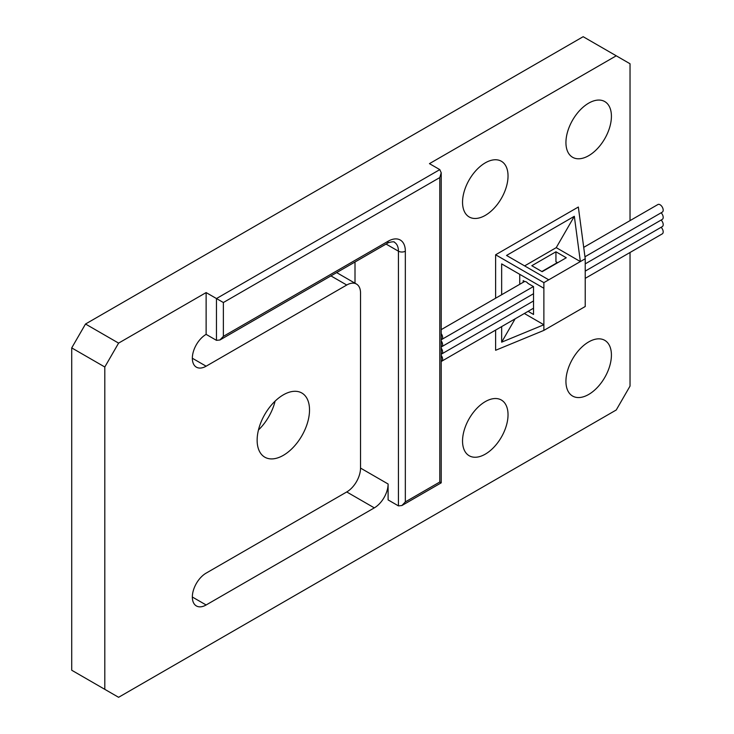 <?xml version="1.0" encoding="UTF-8"?>
<svg xmlns="http://www.w3.org/2000/svg" width="734" height="734" viewBox="0 0 734 734"><rect width="100%" height="100%" fill="white"/><g stroke="black" fill="none" stroke-linecap="round" stroke-linejoin="round"><path stroke-width="1.1" d="M661.123 227.292A4.386 2.532 60 0 1 662.279 233.862L585.227 278.351M441.217 355.403A4.386 2.532 60 0 1 441.712 361.211A4.386 2.532 60 0 1 441.217 361.385M661.123 220.044A4.386 2.532 60 0 1 662.279 226.623L585.227 271.103M441.217 348.155A4.386 2.532 60 0 1 441.712 353.962A4.386 2.532 60 0 1 441.217 354.146M528.095 311.335L533.535 314.473L533.535 286.618L527.975 283.407A4.386 2.532 -120 0 0 526.37 281.957A4.386 2.532 -120 0 0 524.764 281.544L523.195 280.645L523.195 282.306M557.831 262.634A4.386 2.532 -120 0 0 557.501 262.644L555.941 261.744L555.941 251.79L531.811 265.717L542.151 271.69L566.272 257.762L555.941 251.79M583.714 247.367L657.893 204.538A4.386 2.532 60 0 1 660.086 204.758A4.386 2.532 60 0 1 662.949 208.621A4.386 2.532 60 0 1 662.279 212.135L584.97 256.772M441.217 333.667A4.386 2.532 60 0 1 441.712 339.484A4.386 2.532 60 0 1 441.217 339.659M661.123 212.805A4.386 2.532 60 0 1 662.279 219.383L585.227 263.864M441.217 340.915A4.386 2.532 60 0 1 441.712 346.723A4.386 2.532 60 0 1 441.217 346.898M588.677 103.155A32.168 18.57 120 0 0 567.666 131.505A32.168 18.57 120 0 0 572.593 157.278A32.168 18.57 120 0 0 588.677 155.691A32.168 18.57 120 0 0 609.688 127.34A32.168 18.57 120 0 0 604.761 101.567A32.168 18.57 120 0 0 588.677 103.155M485.284 162.847A32.168 18.57 120 0 0 464.273 191.198A32.168 18.57 120 0 0 469.2 216.97A32.168 18.57 120 0 0 485.284 215.383A32.168 18.57 120 0 0 506.304 187.032A32.168 18.57 120 0 0 501.368 161.26A32.168 18.57 120 0 0 485.284 162.847M485.284 401.626A32.168 18.57 120 0 0 464.273 429.968A32.168 18.57 120 0 0 469.2 455.75A32.168 18.57 120 0 0 485.284 454.153A32.168 18.57 120 0 0 506.304 425.803A32.168 18.57 120 0 0 501.368 400.03A32.168 18.57 120 0 0 485.284 401.626M588.677 341.934A32.168 18.57 120 0 0 567.666 370.275A32.168 18.57 120 0 0 572.593 396.057A32.168 18.57 120 0 0 588.677 394.461A32.168 18.57 120 0 0 609.688 366.11A32.168 18.57 120 0 0 604.761 340.337A32.168 18.57 120 0 0 588.677 341.934M283.324 394.855A37.039 21.387 120 0 0 259.13 427.5A37.039 21.387 120 0 0 264.809 457.181A37.039 21.387 120 0 0 283.324 455.346A37.039 21.387 120 0 0 307.528 422.701A37.039 21.387 120 0 0 301.848 393.02A37.039 21.387 120 0 0 283.324 394.855M258.46 429.977A37.039 21.387 120 0 0 275.112 401.122M630.029 220.622L630.029 63.757L583.163 36.7L85.511 324.015L71.721 347.898L71.721 670.243L118.596 697.3L616.248 409.985L630.029 386.102L630.029 252.478M355.008 283.205L355.008 261.992M439.794 482.009L439.794 177.573L223.365 302.527L206.126 292.582L206.126 334.365A19.497 11.258 120 0 0 193.391 351.549A19.497 11.258 120 0 0 196.382 367.165A19.497 11.258 120 0 0 206.126 366.202L346.742 285.021A19.497 11.258 -60 0 1 356.485 284.058A19.497 11.258 -60 0 1 360.532 292.976L360.532 468.081A19.497 11.258 -60 0 1 346.742 491.954L206.126 573.135A19.497 11.258 120 0 0 193.391 590.319A19.497 11.258 120 0 0 196.382 605.945A19.497 11.258 120 0 0 206.126 604.972L374.312 507.873A19.497 11.258 120 0 0 388.103 484L388.103 499.918L398.434 505.882L401.883 505.543L405.333 501.909L439.794 482.009L441.217 482.834L401.883 505.543M206.126 292.582L118.596 343.117L104.806 367L104.806 689.345M616.248 55.802L429.454 163.645L439.794 169.618L441.217 172.774L441.217 482.834M501.652 326.602L501.652 342.172L543.876 324.758L543.876 330.392L585.227 306.509L585.227 258.753L578.337 207.025L495.624 254.781L495.624 298.224M495.624 330.08L495.624 350.283L543.876 330.392M118.596 343.117L85.511 324.015M104.806 367L71.721 347.898M223.365 302.527L223.365 336.356L219.916 339.998L216.466 340.337L206.126 334.365M585.227 258.753L580.355 261.57L574.327 216.301L506.533 255.45L548.748 279.819L543.876 282.636L543.876 288.26L501.652 263.891L501.652 294.738M524.36 313.491L543.876 324.758L543.876 288.26L501.652 263.891M548.748 279.819L580.355 261.57L556.234 247.642L574.327 216.301M543.876 282.636L495.624 254.781M501.652 342.172L515.14 318.813M519.745 284.297L519.745 274.332M524.626 265.892L556.234 247.642M439.794 177.573L441.217 172.774M216.466 340.337L216.466 298.554L439.794 169.618M206.126 604.972L192.345 597.017M374.312 507.873L346.742 491.954M388.103 484L360.532 468.081M398.434 505.882L398.434 251.193L386.075 244.064M405.333 251.193A4.872 2.817 0 0 1 398.434 251.193A19.497 11.258 120 0 0 394.397 242.266C394.782 241.027 387.46 242.541 387.084 243.477A4.872 2.817 -120 0 0 388.103 241.247A24.369 14.065 -60 0 1 405.333 251.193L405.333 501.909M206.126 366.202L192.345 358.247M346.742 285.021L330.933 275.892M223.365 336.356L388.103 241.247M533.535 308.197L441.712 361.211M533.535 300.949L441.712 353.962M557.372 262.57L541.866 271.525M524.636 281.471L441.217 329.63M533.407 286.544L441.712 339.484M533.535 293.71L441.712 346.723M356.485 284.058L336.649 272.598M219.916 339.998L387.084 243.477"/></g></svg>
